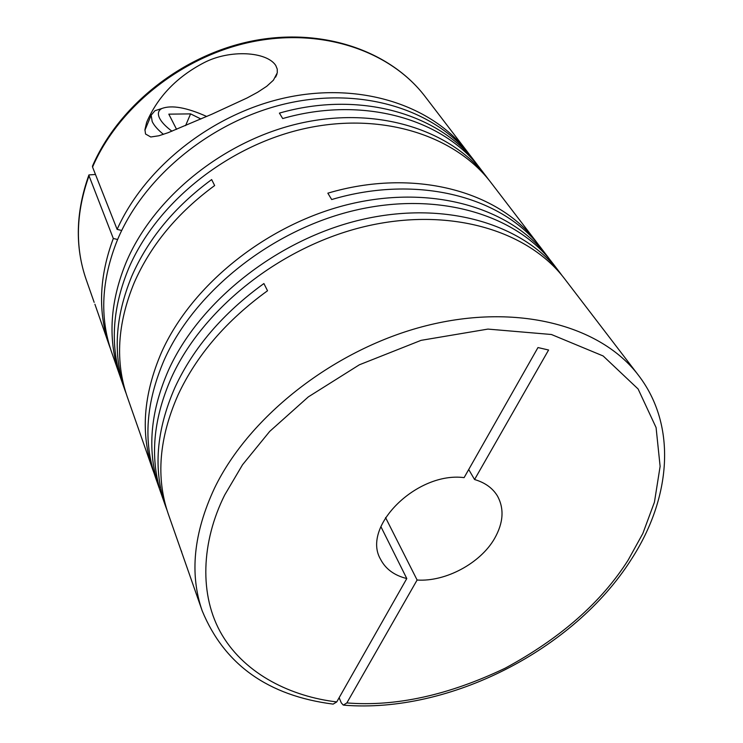 <?xml version="1.0" encoding="UTF-8"?>
<svg xmlns="http://www.w3.org/2000/svg" width="743" height="743" viewBox="0 0 743 743"><rect width="100%" height="100%" fill="white"/><g stroke="black" fill="none" stroke-linecap="round" stroke-linejoin="round"><path stroke-width="1.11" d="M385.543 517.565L417.111 580.023L346.851 702.924L343.322 705.126L341.297 702.878L339.133 697.705M110.419 348.643L109.314 345.606C97.779 312.357 99.116 276.647 113.307 238.475L89.021 175.803L88.928 174.921L95.475 174.475M145.544 134.019L144.941 129.691L146.65 122.326C157.683 96.757 176.825 76.873 204.074 62.663C229.801 49.279 266.7 51.481 275.755 65.458L277.241 69.08L277.278 72.833L273.396 80.216L266.728 86.29L257.7 92.216L247.075 97.974L211.801 114.246L168.15 132.681L158.853 135.774L150.764 136.991L145.544 134.019M547.619 256.595L541.591 248.729C503.457 196.988 417.965 173.853 331.694 199.542L327.839 193.18C413.628 167.695 498.757 190.867 536.836 242.515L490.956 182.574C454.883 135.096 381.168 111.496 304.175 128.697C227.247 145.879 156.374 203.062 128.641 268.455C113.363 305.549 110.289 340.619 119.437 373.673L117.143 367.144C108.014 334.164 111.041 299.188 126.208 262.233C153.745 197.071 224.191 140.167 300.729 123.134C377.323 106.082 450.741 129.681 486.739 177.066L480.758 169.246C443.487 118.843 362.807 95.457 282.702 118.555L279.405 113.112C359.101 90.182 439.447 113.577 476.653 163.878L471.573 157.247C435.825 110.224 363.503 86.625 288.33 103.147C213.222 119.651 144.291 175.534 117.468 239.85C101.447 279.721 99.46 317.047 111.496 351.838L124.935 390.214C112.741 355.005 115.007 317.047 131.725 276.331C148.024 239.005 174.67 206.758 211.653 179.574L214.653 185.546C177.447 212.869 150.634 245.255 134.214 282.711C117.375 323.576 115.063 361.637 127.285 396.911L152.854 469.929C140.39 433.986 143.269 394.83 161.472 352.451C191.926 284.058 268.548 223.076 350.789 203.851C433.104 184.58 510.747 208.012 547.619 256.595L550.061 259.901M486.739 177.066L488.866 179.917M476.653 163.878L478.733 166.664M92.559 167.073L92.466 166.144C118.648 105.45 182.759 54.787 252.49 40.949C322.276 27.129 390.186 50.719 425.052 96.469C390.595 51.211 322.964 27.695 252.991 41.627C183.084 55.567 118.704 106.49 92.559 167.073L117.125 229.392C145.284 166.348 213.854 112.611 287.699 97.296C361.609 81.99 432.296 105.655 467.561 152.009L469.595 154.73M638.386 375.187L564.615 278.811C527.549 229.949 448.763 206.619 364.859 226.531C281.03 246.407 202.663 308.512 171.364 377.76C154.098 417.027 150.123 453.713 159.439 487.817L156.708 480.043C147.411 445.995 151.321 409.412 168.438 370.293C199.495 301.296 277.343 239.515 360.708 219.835C444.147 200.108 522.598 223.476 559.6 272.254L552.495 262.966C515.568 214.3 437.59 190.895 354.82 210.353C272.124 229.763 195.01 291.07 164.305 359.714C145.953 402.242 143.028 441.5 155.501 477.508L165.55 506.187C152.993 469.975 156.16 430.318 175.06 387.224C193.477 347.668 223.095 313.109 263.904 283.547L267.526 290.764C226.457 320.484 196.635 355.2 178.06 394.904C159.002 438.147 155.77 477.907 168.355 514.184L202.217 610.885C189.428 574.088 193.524 533.177 214.504 488.16C249.564 415.448 335.641 348.467 426.361 325.685C517.156 302.819 600.715 325.425 638.386 375.187C677.393 425.832 670.994 498.061 631.624 558.912M559.6 272.254L562.117 275.653M536.836 242.515L539.232 245.738M126.134 393.484L124.935 390.214M94.9 304.212L109.314 345.606M166.989 510.097L165.55 506.187M154.219 473.635L152.854 469.929M468.712 469.52L474.563 479.523L548.594 350.009L537.969 347.557L464.106 477.628C416.934 471.433 361.349 526.685 380.509 559.182C385.552 569.008 394.31 575.463 406.792 578.546L380.871 526.583M417.111 580.023C445.494 582.001 480.359 563.324 494.541 538.554C503.429 522.896 504.395 508.704 497.448 495.99C492.646 488.086 485.021 482.597 474.563 479.523M163.441 134.362C157.841 129.784 154.089 125.521 152.185 121.555L151.163 115.174L154.962 110.716L159.754 109.165M171.958 131.214C165.661 126.524 161.5 122.121 159.485 118.035C157.47 113.651 158.259 110.475 161.835 108.506C171.67 104.828 186.623 107.484 206.703 116.475M181.701 551.835L180.79 549.709M202.217 610.885C224.46 664.697 268.102 695.773 333.152 704.113L336.746 701.921L406.792 578.546M156.708 480.043L157.572 480.182M117.143 367.144L117.812 367.274M117.125 229.392L121.703 230.479M113.307 238.475L117.617 239.487M200.926 118.991L190.589 113.883L168.819 114.153L176.583 129.356M190.589 113.883L185.583 125.604M336.746 701.921C291.693 696.628 245.831 674.774 222.166 635.144C198.548 595.542 201.502 541.424 224.674 495.033L242.534 464.756L269.709 431.404L308.336 396.883L359.371 364.794L421.067 340.35L487.928 329.093L551.427 334.499L603.14 355.962L638.107 388.988L656.078 427.541L660.118 466.372L654.434 502.194L642.825 533.53L628.151 560.101C601.44 602.248 560.436 638.293 505.138 668.208C448.438 695.262 395.675 706.834 346.851 702.924M89.021 175.803C75.888 212.535 74.941 247.131 86.188 279.591C74.829 246.722 75.749 211.829 88.928 174.921M631.188 559.6C573.837 650.004 449.199 713.605 344.241 705.2M425.052 96.469L467.561 152.009M86.188 279.591L94.166 302.355M275.607 77.151L276.963 74.114M151.163 115.174L144.913 130.229M161.835 108.506L154.962 110.716"/></g></svg>
